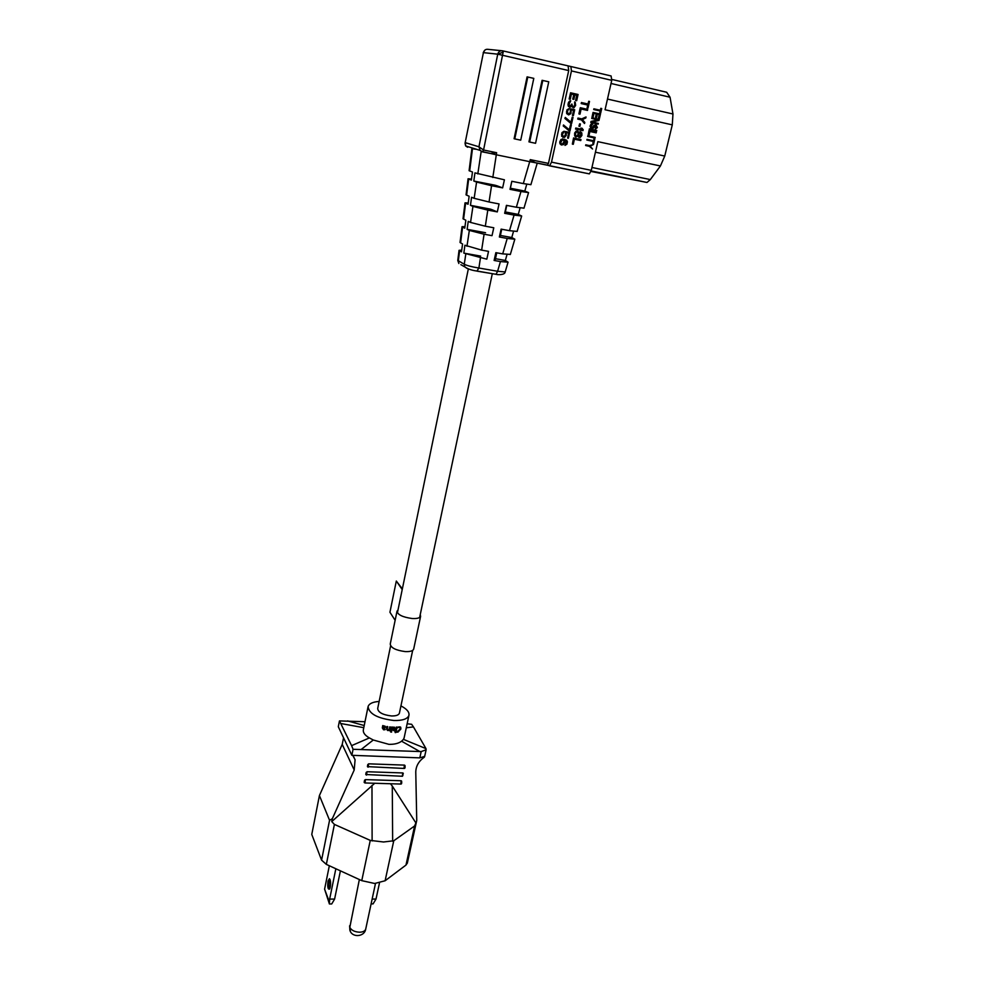 <?xml version="1.0" encoding="UTF-8"?>
<svg xmlns="http://www.w3.org/2000/svg" width="985" height="985" viewBox="0 0 985 985"><rect width="100%" height="100%" fill="white"/><g stroke="black" fill="none" stroke-linecap="round" stroke-linejoin="round"><path stroke-width="1.48" d="M420.238 614.628L420.607 616.327C419.832 618.051 416.987 618.777 412.075 618.506C402.631 617.176 397.62 614.738 397.017 611.18L397.989 610.023M413.725 648.893L413.663 649.164C412.863 650.986 410.019 651.799 405.13 651.577C395.761 650.309 390.799 647.798 390.245 644.055L396.967 611.439M402.212 589.559L396.315 581.039L402.36 588.87M396.315 581.039L389.937 612.264L395.145 620.304M399.442 712.968L399.381 713.251C398.593 715.159 395.933 716.058 391.377 715.947C382.673 714.851 378.117 712.377 377.686 708.523L390.614 645.84M372.145 899.071L376.011 899.071L373.069 903.898L371.111 903.898M379.459 883.065L376.011 899.071M330.271 887.116L329.63 889.036C327.956 889.8 327.402 887.165 328.005 881.132L329.458 878.706C330.591 880.073 330.862 882.868 330.271 887.116M330.135 879.74L329.199 881.71C328.731 885.158 328.953 887.423 329.889 888.495M329.409 903.971L329.655 899.083L334.604 899.083L331.711 903.959L329.409 903.971L324.594 889.147L329.335 865.753M340.404 870.851L334.604 899.083M329.027 901.041L324.594 889.147M329.655 899.083L335.848 868.758M391.562 732.138L390.651 731.904L391.562 732.138M397.866 727.767L399.208 726.856L400.71 727.25L400.895 728.999L397.965 732.126L396.832 732.077L397.103 731.486L398.063 731.572L400.316 729.146L400.156 727.743L397.706 727.102L400.378 726.979M396.832 732.077L400.132 729.023L399.898 727.533M395.231 732.606L395.724 730.279L394.357 730.968L393.31 729.392L393.766 727.238L394.505 727.25L394.739 730.402L397.066 727.152L395.921 732.557L395.108 732.471L395.527 730.464M393.397 730.476L393.68 727.102L394.505 727.25M394.111 730.107L395.785 729.257L396.253 727.065L397.066 727.152M379.139 701.443C372.847 701.899 369.166 703.586 368.094 706.528C368.895 713.78 377.501 718.434 393.914 720.503C402.446 720.7 407.458 719.013 408.923 715.43C409.563 712.18 406.904 709.003 400.932 705.9M426 748.637L426.123 749.757L421.186 751.592L353.073 749.289L351.596 745.645L369.387 737.925L373.278 740.006L388.89 744.34C394.394 744.463 398.617 743.416 401.584 741.2L403.468 739.378L426 748.637L413.441 726.893L406.276 727.78M404.145 737.74L403.468 739.378M407.359 862.971L405.98 865.076L385.11 880.762L374.669 883.483L361.766 880.652L326.343 864.387L321.578 860.139L311.765 834.443L319.423 795.548L329.556 820.283L332.339 818.695L331.748 821.588L334.408 824.408L326.343 864.387M361.766 880.652L370.262 840.39L383.559 841.99L393.766 840.759L385.11 880.762M405.98 865.076L414.611 825.959L416.544 821.367M424.72 756.172L424.461 757.059C418.797 761.048 415.904 766.059 415.769 772.092L416.741 820.456M414.611 825.959L393.766 840.759M392.658 841.264L392.276 786.03L416.113 823.288M392.276 786.03L390.454 783.74M400.587 784.048L364.881 782.964M374.768 783.26L331.748 821.588M370.262 840.39L334.408 824.408M365.903 774.678L367.011 771.735L402.779 772.942L402.902 775.466M424.461 757.059L424.609 756.382L419.807 757.871L351.854 755.31L338.298 726.733L339.456 720.909L365.004 721.722M352.765 755.335L355.08 759.767L354.206 769.999L342.214 744.389L343.556 737.814M332.339 818.695L354.206 769.999M364.278 782.546L364.573 780.218L364.179 782.115M364.573 780.218L365.373 779.615L365.078 782.964L364.191 782.373M401.092 780.736L401.621 781.093C401.88 783.223 401.609 784.208 400.796 784.06L401.092 780.736L365.373 779.615M401.621 781.093L401.227 783.247M367.54 766.798L368.636 763.831L404.453 765.111L404.589 767.647M319.423 795.548L342.214 744.389M407.137 723.766L411.631 724.295L413.441 726.893M353.073 749.289L351.854 755.31M351.596 745.645L339.456 720.909M419.782 751.518L401.584 741.2M373.278 740.006L361.52 749.216M369.387 737.925C364.733 735.278 362.751 732.446 363.428 729.405L367.984 707.07M363.785 727.681L340.995 723.556M347.606 720.897L364.216 725.539M390.589 731.966L391.574 731.621M382.759 725.563L385.861 727.164L383.079 728.211L385.024 729.713L383.559 729.799L382.315 727.903L382.759 725.563M389.186 730.661L389.235 730.045L387.696 730.55L386.477 729.134L386.982 726.598L387.758 726.721L387.29 729.171L388.065 730.02L389.334 729.171L389.801 726.979L390.577 727.065L389.801 730.722L389.186 730.094M386.477 729.109L386.982 726.462L387.758 726.721M387.29 729.171L388.041 729.897L389.297 729.048L389.764 726.856L390.577 727.065M390.971 730.685L391.747 727.029L392.498 727.065L391.796 730.858L390.971 730.685M382.697 725.674L383.473 725.748M383.411 726.401L384.827 725.982M384.79 726.093L385.861 727.164M383.067 728.284L383.842 729.146M383.805 729.269L384.963 729.097M391.033 730.821L391.747 727.029M391.808 727.164L392.559 727.201M383.177 727.644L385.037 727.324L384.47 726.622L383.177 727.644L385.037 727.262M501.562 50.703L487.981 49.336C485.667 49.065 484.14 50.161 483.413 52.636L497.745 54.175C498.508 51.639 500.084 50.506 502.448 50.789L503.15 52.143L497.745 54.175L568.714 70.575L548.473 163.399L547.315 165.209L535.114 162.697L530.262 159.644L529.708 161.663L537.268 163.067M590.988 171.452L646.985 182.471L650.322 179.59L660.43 165.972L664.752 156.049L672.287 124.861L672.964 113.989L670.059 97.232L666.673 92.258L611.907 79.453M549.273 165.788L589.362 173.877L591.295 170.356L597.821 141.643L664.752 156.049M672.287 124.861L605.061 109.754L611.747 80.327L611.094 75.956L570.98 66.537M502.559 50.814L570.857 66.512L571.448 70.92L551.514 162.131L591.295 170.356M551.514 162.131L549.655 165.714L547.315 165.209M561.364 144.992L559.997 143.798L559.751 141.963L560.945 139.525L562.534 138.971L566.646 140.215L567.434 141.815L566.904 144.204L565.008 145.398L566.621 141.815L564.393 140.092L564.762 142.135L563.568 144.561L561.364 144.992L560.145 143.835L560.083 141.138L561.093 139.562L564.898 139.304M565.008 145.398L566.473 141.778L564.577 140.129M563.519 136.681L565.304 135.265L565.476 131.534L569.662 132.446L568.382 138.257L567.606 138.097L568.702 133.135L566.215 132.593L566.227 135.474L564.491 137.432L561.659 136.275L561.979 132.581L564.073 131.239L562.127 132.618L561.548 134.465L563.014 137.469M567.606 138.097L568.554 133.098M570.561 124.726L571.337 124.898L569.97 131.079L563.248 126.018L563.482 124.984L569.416 129.872L570.561 124.726L569.281 129.761M570.709 123.322L564.91 118.446L565.292 117.437L571.091 122.325L572.223 117.153L570.955 122.214M568.53 113.989L570.303 112.573L570.475 108.806L574.686 109.741L573.393 115.602L572.605 115.43L573.713 110.431L571.214 109.877L573.713 110.431M573.393 115.602L572.457 115.405L573.565 110.394M568.628 114.913L566.646 113.57L566.966 109.84L569.219 108.522L567.114 109.864L566.547 111.736L566.794 113.607L568.628 114.913L570.881 113.607L571.214 109.864M569.995 107.242L568.394 106.343L568.037 104.989L569.539 101.135L570.746 100.852L568.998 104.287L570.18 106.368L571.854 104.016L572.642 106.38L574.046 106.688L574.981 104.718L574.612 101.911L575.203 102.218L575.646 105.407L573.972 107.759L571.706 106.171L569.995 107.242L568.394 106.343M570.044 106.343L571.854 104.016M573.356 106.897L574.674 105.383L574.612 101.911M573.307 107.796L571.62 106.306M573.861 99.362L572.765 99.128L573.762 94.609L571.411 94.08L573.923 94.634L572.925 99.153L573.861 99.362L574.858 94.843L576.89 95.311L575.732 100.519L576.681 100.729L578.06 94.474L570.549 92.787L569.17 99.054L570.697 92.812M571.411 94.068L570.266 99.288L569.17 99.054M576.681 100.729L575.585 100.495L576.742 95.286L574.858 94.856M572.359 144.106L573.565 137.937L580.978 139.538L580.756 140.559L574.415 139.193L573.282 144.303L572.359 144.106L573.713 137.974L580.978 139.538M578.761 132.446L580.153 131.67L581.815 132.926L581.901 135.45L580.325 137.432L579.008 137.506L578.035 136.041L575.88 137.013L574.587 134.046L576.397 131.03L577.715 130.956L578.798 132.63L580.768 131.805M579.008 137.506L577.924 136.189M575.88 137.013L574.674 135.856L574.661 132.987L576.25 130.993L577.715 130.956M575.535 129.047L575.769 128.025L581.803 129.343L580.953 128.075L583.194 129.638L582.96 130.66L575.535 129.047M579.857 126.4L578.934 126.203L579.623 123.827L580.399 123.999L579.857 126.4L578.934 126.203M584.425 123.445L581.47 119.924L577.752 119.099L577.973 118.065L581.852 118.914L586.026 116.956L585.804 117.991L582.357 119.567L584.807 122.448L584.425 123.445M581.704 118.889L586.026 116.956M579.98 114.174L578.897 113.94L580.276 107.722L587.725 109.384L587.491 110.419L581.125 109.003L579.98 114.174L579.045 113.965L580.424 107.759M587.491 110.419L581.125 109.003M588.722 101.27L589.498 101.443L588.033 108.005L587.109 107.808L587.725 105.05L581.199 103.573L581.433 102.538L588.107 104.041L588.722 101.27L587.959 104.004M592.551 148.994L589.449 146.346L585.619 145.521L585.779 144.82L589.461 145.595L593.573 144.499L590.15 146.125L592.551 148.994L589.313 146.322M593.881 138.836L594.805 139.033L594.041 138.873L593.61 140.769L594.041 138.873M594.805 139.033L593.783 143.539L592.859 143.342L593.29 141.446M593.019 143.379L593.45 141.483L586.851 140.055L587.011 139.341L593.45 140.732M587.651 136.484L587.811 135.77L595.186 137.371L595.014 138.085L587.651 136.484M588.18 134.859L588.993 130.525L596.368 132.138L596.208 132.852L589.904 131.473L589.104 135.056L588.18 134.859L589.141 130.562L596.368 132.138M596.578 131.177L589.202 129.564L589.362 128.85L596.75 130.463L596.578 131.177L589.202 129.564M595.359 128.776L596.159 125.945L595.075 125.711L593.586 128.025L592.194 128.469L590.865 127.927L590.138 126.129L590.643 124.615L592.736 123.938L591.062 126.339L592.207 127.718L594.214 125.267L596.196 125.083L597.39 127.594L595.839 128.764L595.359 128.038M592.194 128.469L590.717 127.89L589.99 126.105L591.086 124.085L592.736 123.938M592.059 127.681L594.053 125.243L595.58 124.947M598.178 124.135L590.791 122.509L591.037 121.438L598.018 119.838L591.714 118.434L591.874 117.72L599.262 119.345L599.015 120.429L592.182 122.066L598.338 123.42L598.178 124.135L590.951 122.546L591.185 121.463L598.178 119.862L591.714 118.434M596.664 117.264L595.58 117.03L596.294 113.903L593.98 113.386L596.442 113.94L595.74 117.055L596.664 117.264L597.366 114.137L599.372 114.592L598.56 118.188L599.483 118.385L600.456 114.075L593.056 112.425L592.083 116.759L593.216 112.45M593.98 113.386L593.167 116.993L592.083 116.759M599.483 118.385L598.4 118.151L599.212 114.556L597.366 114.149M600.936 108.375L601.712 108.547L600.678 113.115L599.742 112.906L600.185 110.985L593.709 109.544L593.869 108.818L600.505 110.295L600.776 108.338L600.345 110.258M568.123 66.204L568.714 70.575M467.641 147.27L465.634 145.928L465.043 143.293L483.413 52.636L465.068 143.182M526.753 184.22L524.82 191.09L528.563 192.592L520.979 191.496L516.362 207.244L506.438 205.348L504.652 213.302L514.072 215.087L509.491 230.687L501.119 229.136L499.358 237.003L507.226 238.444L502.695 253.884L510.341 254.413M520.105 207.909L518.27 214.41L521.668 216.01L514.072 215.087M513.517 231.352L511.781 237.533L514.835 239.195L507.226 238.444M507.004 254.536L505.354 260.459L495.48 258.71M508.063 262.158L500.442 261.567L497.597 271.269L505.182 271.946L508.063 262.158L505.354 260.459M565.525 133.517L565.205 132.741M565.525 134.243L565.144 135.955L563.666 136.718M565.673 133.554L565.673 134.28M563.358 136.644L562.337 134.637L564.22 131.264M565.476 131.534L569.662 132.446M565.353 132.766L565.624 131.571M563.248 126.018L563.629 125.021M569.195 130.906L563.395 126.055M571.632 123.519L573.011 117.326L572.223 117.153M564.91 118.446L565.292 117.437M570.857 123.359L565.07 118.471M570.524 110.812L570.204 110.012M570.524 111.539L569.712 113.706L567.532 113.226L567.557 110.874L569.219 108.522M570.672 110.837L570.684 111.564M570.364 110.037L570.623 108.83M570.081 100.889L570.746 100.852M569.539 101.135L570.229 100.926M568.64 102.206L569.256 101.615M568.333 102.871L568.788 102.243M568.025 104.262L568.48 102.896M568.037 104.989L568.173 104.287M568.197 105.752L568.185 105.013M570.266 99.288L569.318 99.079M580.953 128.075L582.344 128.382M581.803 129.343L581.101 128.112M575.769 128.025L581.963 129.367M575.696 129.084L575.917 128.05M579.094 126.228L579.623 123.827M577.752 119.099L578.133 118.102M581.47 119.924L577.899 119.123M584.573 123.482L581.63 119.948M581.199 103.573L581.581 102.563M587.725 105.05L581.347 103.61M587.109 107.808L587.873 105.075M588.033 108.005L587.257 107.833M589.461 145.595L593.573 144.499M585.779 144.82L589.609 145.632M585.767 145.558L585.927 144.857M587.011 139.341L593.61 140.769M586.998 140.092L587.159 139.377M587.811 135.77L595.186 137.371M587.799 136.521L587.959 135.807M589.362 129.601L589.523 128.887M596.294 127.484L596.602 126.806M591.862 118.471L592.022 117.744M593.167 116.993L592.244 116.784M593.709 109.544L594.029 108.843M600.185 110.985L593.869 109.569M599.742 112.906L600.345 111.022M600.678 113.115L599.902 112.943M529.647 142.037L528.945 141.852L542.07 80.314L548.756 81.792L535.557 143.293L529.647 142.037L542.797 80.425M514.773 138.91L514.096 138.725L527.086 76.879L533.796 78.369L520.733 140.166L514.773 138.91L527.788 76.99M481.197 151.345L496.317 154.793L496.625 152.712L490.592 153.475L482.539 151.899L480.151 150.422L478.932 146.79L483.561 150.016L496.625 152.712M529.708 161.663L496.317 154.793L529.708 161.663L523.306 183.579L511.818 181.289L510.021 189.342L520.979 191.496M480.163 150.422L465.634 145.928L465.376 142.677L478.932 146.79L497.745 54.175M486.282 152.589L489.446 153.315M476.444 149.277L473.896 149.018M471.926 148.341L471.84 148.981L472.504 148.587M524.82 191.09L510.378 188.233M530.903 184.675L523.306 183.579M462.027 226.71L460.032 242.47L462.568 243.984L461.485 251.852L459.589 250.83L458.308 260.902L458.85 263.512L457.766 260.422L464.267 264.239C466.939 265.605 471.815 266.873 478.895 268.031L497.597 271.269L496.058 274.31C497.363 274.889 504.973 275.123 505.182 271.946L505.219 271.823M511.781 237.533L500.392 235.452M517.125 231.401L509.491 230.687M518.27 214.41L505.367 211.96M523.983 208.155L516.362 207.244M563.063 143.921L561.709 144.167L560.687 142.874L562.139 139.969L563.543 140.264L564.023 141.803L562.176 144.266M581.273 134.6L579.66 136.755L578.811 134.058L580.571 132.655L580.818 135.93M575.4 134.046L576.323 132.089L577.518 131.818L578.183 133.923L577.259 135.881L576.065 136.152L575.4 134.046M466.964 246.275L469.34 230.416L467.136 229.345L468.232 221.366L470.535 222.438L472.948 206.394L470.448 205.323L471.569 197.259L474.154 198.317L476.592 182.077L473.81 181.031L474.942 172.88L504.418 179.812L502.633 187.876L491.552 185.709L489.04 201.999L499.063 203.932L497.302 211.91L487.797 210.1L485.322 226.205L493.781 227.769L492.02 235.661L484.091 234.221L481.64 250.128L488.535 251.36L486.812 259.166L463.837 253.12L464.932 245.228L481.64 250.128M471.84 148.994L469.094 170.688L472.48 172.006L471.372 180.107L468.072 178.765L471.507 179.073M468.072 178.777L466.053 194.845L469.143 196.249L468.035 204.277L465.043 202.836L468.22 202.984M465.031 202.861L463.024 218.768L465.843 220.246L464.748 228.188L462.027 226.698L464.957 226.673M459.589 250.83L459.047 250.325L461.719 250.153M500.442 261.567L494.113 260.459L495.849 252.665L502.695 253.884M564.023 141.803L563.605 142.96M581.273 133.874L581.125 134.563M580.965 133.098L581.125 133.849M580.202 136.509L579.512 136.718M580.67 135.893L580.054 136.472M577.259 135.881L576.385 136.225M577.727 135.265L577.111 135.844M578.035 134.613L577.579 135.228M578.183 133.923L577.887 134.576M578.183 133.209L578.035 133.898M578.023 132.458L578.035 133.172M577.37 131.781L577.875 132.421M495.43 185.291L473.81 181.031M502.633 187.876L496.255 185.525M476.592 182.077L491.552 185.709M474.154 198.317L489.04 201.999M490.468 209.128L470.448 205.323M497.302 211.91L491.281 209.374M472.948 206.394L487.797 210.1M470.535 222.438L485.322 226.205M485.556 232.719L467.136 229.345M469.34 230.416L484.091 234.221M480.68 256.1L463.837 253.12M359.353 879.543L349.81 927.365C351.436 930.345 354.698 931.958 359.623 932.216C362.985 932.081 365.004 931.059 365.706 929.138L365.767 928.855M349.81 927.365L350.401 931.391M321.578 860.139L329.556 820.283M372.121 840.956L371.973 785.427M402.262 776.254L402.779 772.942M367.011 771.735L366.506 775.096M365.804 774.247L366.198 772.351M419.807 757.871L421.186 751.592M368.636 763.831L368.131 767.192M403.936 768.435L404.453 765.111M367.442 766.342L367.824 764.446M503.15 52.143L483.561 150.016L482.502 151.887M650.322 179.59L591.948 167.475M660.43 165.972L595.42 152.195M611.747 80.327L571.448 70.92M611.032 83.491L670.059 97.232M607.499 99.066L672.964 113.989M548.473 163.399L530.262 159.644M477.811 173.914L481.111 151.924M472.418 149.215L469.673 170.996M468.651 179.085L466.607 195.202M465.597 203.23L463.578 219.199M462.581 227.141L460.586 242.95M467.173 268.499L464.797 266.886L464.267 264.239L465.782 254.155M496.305 154.793L492.808 177.509M480.421 258.045L478.895 268.031L476.888 271.109M460.881 264.67L464.797 266.886C467.924 269.077 472.123 270.481 477.393 271.097L496.058 274.31L477.183 271.171M420.607 616.327L413.663 649.164M399.381 713.251L412.678 650.383M419.635 617.472L492.315 273.67M495.073 260.631L496.723 252.825M500.048 237.126L501.71 229.246M505.059 213.376L506.746 205.397M510.144 189.354L511.843 181.289M397.411 612.879L468.343 268.893M375.482 883.471L365.706 929.138C364.438 937.154 351.67 937.905 349.847 930.049L349.626 925.789M404.047 738.245L408.923 715.43M407.285 863.291L416.68 820.739M355.08 759.767L353.356 756.135M365.817 774.518L402.471 776.266L403.296 773.299M426.123 749.757L424.646 756.468M367.442 766.625L404.158 768.448C404.97 768.596 405.254 767.611 404.983 765.468M591.148 170.947L646.985 182.471M534.424 162.488L547.549 165.184M549.655 165.714L589.362 173.877M485.039 49.989L483.204 52.636M530.878 184.724L537.108 163.596M510.316 254.524L514.835 239.195M517.1 231.487L521.668 216.01M523.958 208.229L528.563 192.592M480.151 150.422L482.712 151.85L490.592 153.475M457.779 260.397L459.047 250.35"/></g></svg>
